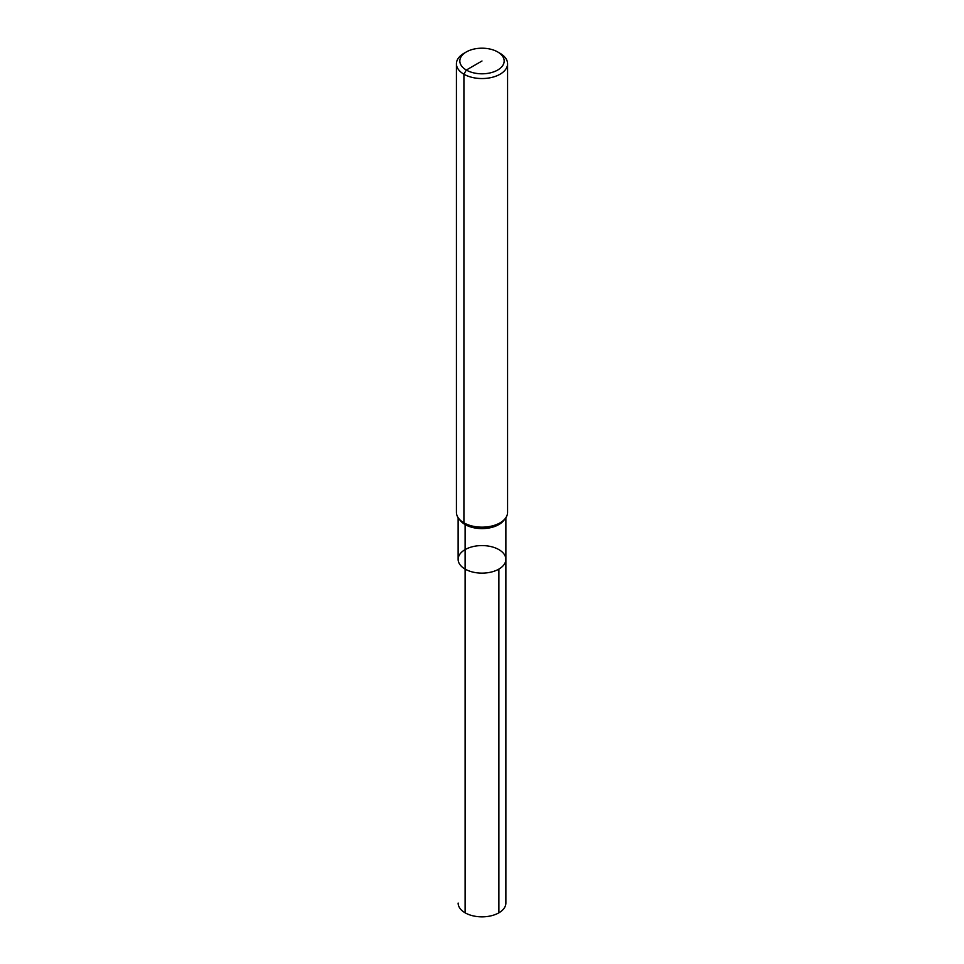 <?xml version="1.0" encoding="UTF-8"?>
<svg xmlns="http://www.w3.org/2000/svg" width="964" height="964" viewBox="0 0 964 964"><rect width="100%" height="100%" fill="white"/><g stroke="black" fill="none" stroke-linecap="round" stroke-linejoin="round"><path stroke-width="1.45" d="M500.087 53.345L497.677 51.948L500.087 53.345A25.57 14.761 180 0 1 507.57 63.781L507.57 512.402A25.57 14.761 180 0 1 505.341 518.427A25.57 14.761 180 0 1 482 527.163A25.57 14.761 180 0 1 458.659 518.427A25.57 14.761 180 0 1 456.43 512.402L456.43 63.781A25.57 14.761 180 0 1 463.913 53.345L466.323 51.948A22.16 12.797 180 0 1 497.677 51.948L497.677 51.948A22.16 12.797 180 0 1 497.677 70.047A22.16 12.797 180 0 1 466.323 70.047A22.16 12.797 180 0 1 466.323 51.948M507.57 63.781A25.57 14.761 180 0 1 482 78.542A25.57 14.761 180 0 1 456.43 63.781M505.341 518.427L503.786 520.439A23.871 13.785 180 0 1 482 528.597A23.871 13.785 180 0 1 460.214 520.439L458.659 518.427M505.871 517.704L505.871 559.361A23.871 13.785 180 0 1 482 573.134A23.871 13.785 180 0 1 458.129 559.361A23.871 13.785 180 0 1 472.866 546.624A23.871 13.785 180 0 1 498.882 549.613A23.871 13.785 180 0 1 505.871 559.361A23.871 13.785 180 0 1 482 573.134A23.871 13.785 180 0 1 458.129 559.361A23.871 13.785 180 0 1 465.118 549.613M505.871 559.361L505.871 903.063A23.871 13.785 180 0 1 491.134 915.8A23.871 13.785 180 0 1 465.118 912.812A23.871 13.785 180 0 1 458.129 903.063A23.871 13.785 180 0 0 472.866 915.8A23.871 13.785 180 0 0 498.882 912.812L498.882 569.097A23.871 13.785 180 0 1 472.866 572.086A23.871 13.785 180 0 1 458.129 559.361L458.129 517.704M465.118 569.097L465.118 912.812L465.118 524.561L463.913 522.837L463.913 74.216L466.323 70.047L482 60.997"/></g></svg>
